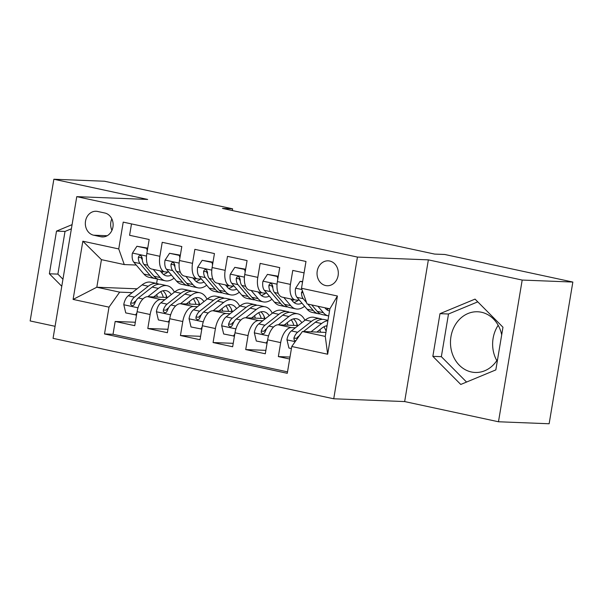 <?xml version="1.0" encoding="UTF-8"?>
<svg xmlns="http://www.w3.org/2000/svg" width="603" height="603" viewBox="0 0 603 603"><rect width="100%" height="100%" fill="white"/><g stroke="black" fill="none" stroke-linecap="round" stroke-linejoin="round"><path stroke-width="0.9" d="M501.688 334.891A30.376 25.937 -87.7 0 0 481.42 312.241A30.376 25.937 -87.7 0 0 477.614 311.766A30.376 25.937 -87.7 0 0 450.66 338.856A30.376 25.937 -87.7 0 0 471.418 371.991A30.376 25.937 -87.7 0 0 475.224 372.473A30.376 25.937 -87.7 0 0 497.596 359.35M498.191 325.281A30.376 25.937 -87.7 0 0 496.797 360.609M329.728 261.031A12.459 10.643 -87.7 0 0 328.168 260.828A12.459 10.643 -87.7 0 0 317.11 271.945A12.459 10.643 -87.7 0 0 325.628 285.543A12.459 10.643 -87.7 0 0 327.188 285.739A12.459 10.643 -87.7 0 0 338.245 274.621A12.459 10.643 -87.7 0 0 329.728 261.031M498.477 421.768L522.19 280.063L428.364 259.863L404.651 401.568L498.477 421.768L549.137 423.758L572.85 282.053L444.75 254.481L434.62 254.082L222.484 208.412L232.615 208.811L104.523 181.232L53.863 179.242L30.15 320.947L55.077 326.306M404.651 401.568L333.73 398.779L53.056 338.351L76.769 196.646L357.443 257.074L333.73 398.779M304.085 272.858L292.772 270.423L290.427 284.397L277.372 281.586A15.58 8.02 102.1 0 0 282.204 297.136L295.259 299.947A15.58 8.02 -77.9 0 1 290.427 284.397M277.372 281.586L279.717 267.611L260.134 263.398L257.798 277.372L244.743 274.561A15.58 8.02 102.1 0 0 249.567 290.111L262.622 292.922A15.58 8.02 -77.9 0 1 257.798 277.372M244.743 274.561L247.079 260.586L227.497 256.365L225.16 270.348L212.105 267.536A15.58 8.02 102.1 0 0 216.929 283.086L229.984 285.897A15.58 8.02 -77.9 0 1 225.16 270.348M212.105 267.536L214.442 253.561L194.859 249.341L192.523 263.323L179.468 260.511A15.58 8.02 102.1 0 0 184.292 276.061L197.347 278.872A15.58 8.02 -77.9 0 1 192.523 263.323M179.468 260.511L181.804 246.529L162.222 242.316L159.885 256.298A15.58 8.02 102.1 0 0 164.709 271.84A15.58 8.02 102.1 0 0 165.426 271.93L168.863 272.066M167.634 297.483L147.758 296.699A15.58 8.02 102.1 0 0 137.092 311.698L134.748 325.68L115.165 321.459L135.321 322.258M164.853 299.668L160.813 299.51A15.58 8.02 102.1 0 0 150.147 314.51L147.803 328.492L167.958 329.283M147.803 328.492L167.385 332.705L169.729 318.723A15.58 8.02 102.1 0 1 180.395 303.724L200.271 304.507M232.909 311.532L213.032 310.749A15.58 8.02 102.1 0 0 202.359 325.748L200.023 339.73L180.44 335.517L200.595 336.308M265.546 318.557L245.67 317.773A15.58 8.02 102.1 0 0 234.997 332.781L232.66 346.755L213.078 342.542L233.233 343.333M298.184 325.582L278.3 324.806A15.58 8.02 102.1 0 0 267.634 339.806L265.297 353.78L245.715 349.567L265.87 350.358M295.259 299.947A15.58 8.02 -77.9 0 0 295.975 300.038L299.412 300.173M262.622 292.922A15.58 8.02 -77.9 0 0 263.338 293.013L266.775 293.148M229.984 285.897A15.58 8.02 -77.9 0 0 230.7 285.988L234.137 286.124M197.347 278.872A15.58 8.02 -77.9 0 0 198.063 278.963L201.5 279.099M93.646 235.2L100.829 236.745A12.075 10.304 -87.7 0 0 102.344 236.934A12.075 10.304 -87.7 0 0 113.055 226.17A12.075 10.304 -87.7 0 0 104.801 213.002L97.626 211.457A12.075 10.304 -87.7 0 0 96.111 211.261A12.075 10.304 -87.7 0 0 85.4 222.032A12.075 10.304 -87.7 0 0 93.646 235.2L107.198 235.735M325.944 332.419L302.427 331.492L325.273 336.414L329.886 308.842L307.04 303.92L301.5 288.279L305.985 261.468L123.223 222.123L118.738 248.933L124.278 264.574L136.233 265.041M301.5 288.279L337.401 296.013L327.663 354.225L291.762 346.499L287.277 373.302L104.507 333.956L109 307.146L73.099 299.42L82.837 241.208L118.738 248.933M295.395 327.776L291.355 327.61L278.3 324.806M262.757 320.743L258.725 320.585L245.67 317.773M230.127 313.718L226.087 313.56L213.032 310.749M197.49 306.693L193.45 306.535L180.395 303.724M115.165 321.459L113.025 334.296L287.518 371.863M291.355 327.61A15.58 8.02 -77.9 0 0 280.689 342.617L278.352 356.592L289.659 359.026M245.715 349.567L248.052 335.585A15.58 8.02 -77.9 0 1 258.725 320.585M213.078 342.542L215.414 328.56A15.58 8.02 -77.9 0 1 226.087 313.56M180.44 335.517L182.777 321.535A15.58 8.02 -77.9 0 1 193.45 306.535M131.492 223.909L129.592 235.291L149.167 239.504L146.831 253.486A15.58 8.02 102.1 0 0 151.654 269.036L164.709 271.84M124.278 264.574L101.432 259.652L96.819 287.232L119.665 292.146L109 307.146M137.085 288.814L96.819 287.232L73.099 299.42M132.215 292.643L119.665 292.146M522.19 280.063L572.85 282.053M428.364 259.863L357.443 257.074M76.769 196.646L147.69 199.442L53.863 179.242M232.328 210.53L232.615 208.811M157.368 278.88L156.607 283.44M113.025 334.296L104.507 333.956M278.352 356.592L289.99 357.051M291.762 346.499L302.427 331.492M101.432 259.652L82.837 241.208M337.401 296.013L329.886 308.842M327.663 354.225L325.273 336.414M111.826 218.874A12.075 10.304 -87.7 0 0 111.954 230.323M72.089 224.64L56.509 231.107L49.371 273.785L61.77 286.274M502.97 327.225L475.051 299.111L439.986 313.666L432.841 356.343L460.767 384.458L495.832 369.903L502.97 327.225M71.388 228.793L65.018 231.439L57.88 274.116L62.953 279.227M57.88 274.116L49.371 273.785M65.018 231.439L56.509 231.107M477.772 301.847L448.496 313.997L441.351 356.675L466.556 382.053M441.351 356.675L432.841 356.343M448.496 313.997L439.986 313.666M147.275 250.833L146.695 248.376L136.904 246.273L132.358 253.23A10.319 5.314 102.1 0 0 133.828 262.222L143.891 274.056A29.796 15.346 102.1 0 0 148.964 277.274L155.159 278.609A29.796 15.346 102.1 0 0 157.172 278.782M153.245 269.375L160.21 277.568A29.796 15.346 102.1 0 0 165.282 280.787A29.796 15.346 102.1 0 0 174.056 278.171M160.179 270.868L162.132 273.167A24.731 12.738 102.1 0 0 166.345 275.842A24.731 12.738 102.1 0 0 171.418 275.074M147.727 248.135L136.904 246.273M165.282 280.787L159.079 279.453A29.796 15.346 -77.9 0 1 154.006 276.234L143.944 264.4A10.319 5.314 -77.9 0 1 142.248 258.288L141.441 256.139L140.228 255.529L138.992 255.921L138.328 257.443A10.319 5.314 102.1 0 0 140.032 263.556L150.094 275.39A29.796 15.346 102.1 0 0 155.159 278.609M163.421 271.561A24.731 12.738 -77.9 0 1 161.717 272.677M163.405 274.41A24.731 12.738 102.1 0 0 167.815 272.028M142.293 259.546L141.961 259.154A5.261 2.706 -77.9 0 1 141.245 257.556L138.328 257.443M146.695 248.376L147.682 248.413M153.705 296.932L158.83 292.9A24.731 12.738 -77.9 0 1 166.179 290.684A24.731 12.738 -77.9 0 1 171.305 294.596M147.841 296.699L158.393 288.407A29.796 15.346 -77.9 0 1 167.25 285.732A29.796 15.346 -77.9 0 1 174.395 292.169M136.527 315.052L125.748 312.912L123.773 304.545A10.319 5.314 -77.9 0 1 128.213 295.787L142.074 284.895A29.796 15.346 -77.9 0 1 150.931 282.219L157.127 283.553A29.796 15.346 102.1 0 0 148.278 286.229L134.416 297.121A10.319 5.314 102.1 0 0 130.7 303.023L130.708 304.538L132.245 305.759L133.557 305.367L134.62 303.859A10.319 5.314 -77.9 0 1 138.328 297.965L152.19 287.073A29.796 15.346 -77.9 0 1 161.046 284.397L167.25 285.732M156.667 294.603A24.731 12.738 -77.9 0 1 157.375 297.075M135.539 315.015L136.873 312.972M166.564 297.437A29.796 15.346 102.1 0 0 166.059 294.995M159.034 284.224A29.796 15.346 102.1 0 0 157.127 283.553M167.008 297.452A24.731 12.738 102.1 0 0 162.916 290.774M160.669 291.679A24.731 12.738 -77.9 0 1 163.3 297.309M130.7 303.023L133.617 303.136A5.261 2.706 -77.9 0 1 134.853 301.613L136.067 300.663M179.913 257.858L179.332 255.401L169.541 253.298L164.996 260.255A10.319 5.314 102.1 0 0 166.466 269.247L176.528 281.081A29.796 15.346 102.1 0 0 181.601 284.307L187.797 285.641A29.796 15.346 102.1 0 0 189.809 285.814M185.882 276.4L192.847 284.593A29.796 15.346 102.1 0 0 197.92 287.819A29.796 15.346 102.1 0 0 206.693 285.204M192.817 277.893L194.769 280.191A24.731 12.738 102.1 0 0 198.982 282.867A24.731 12.738 102.1 0 0 204.055 282.098M180.365 255.159L169.541 253.298M197.92 287.819L191.716 286.478A29.796 15.346 -77.9 0 1 186.644 283.259L176.581 271.425A10.319 5.314 -77.9 0 1 174.878 265.312L174.079 263.164L172.865 262.554L171.629 262.953L170.966 264.468A10.319 5.314 102.1 0 0 172.669 270.581L182.724 282.415A29.796 15.346 102.1 0 0 187.797 285.641M196.05 278.594A24.731 12.738 -77.9 0 1 194.354 279.702M196.043 281.435A24.731 12.738 102.1 0 0 200.445 279.053M174.93 266.571L174.591 266.179A5.261 2.706 -77.9 0 1 173.883 264.581L170.966 264.468M179.332 255.401L180.312 255.446M212.55 264.883L211.962 262.433L202.178 260.323L197.633 267.28A10.319 5.314 102.1 0 0 199.103 276.272L209.166 288.106A29.796 15.346 102.1 0 0 214.231 291.332L220.434 292.666A29.796 15.346 102.1 0 0 222.447 292.839M218.512 283.425L225.477 291.618A29.796 15.346 102.1 0 0 230.55 294.844A29.796 15.346 102.1 0 0 239.331 292.229M225.454 284.918L227.406 287.216A24.731 12.738 102.1 0 0 231.62 289.892A24.731 12.738 102.1 0 0 236.693 289.123M213.002 262.192L202.178 260.323M230.55 294.844L224.354 293.51A29.796 15.346 -77.9 0 1 219.281 290.284L209.218 278.45A10.319 5.314 -77.9 0 1 207.515 272.337L206.708 270.189L205.502 269.579L204.266 269.978L203.603 271.493A10.319 5.314 102.1 0 0 205.306 277.606L215.361 289.44A29.796 15.346 102.1 0 0 220.434 292.666M228.688 285.618A24.731 12.738 -77.9 0 1 226.992 286.726M228.68 288.468A24.731 12.738 102.1 0 0 233.082 286.078M207.568 273.596L207.228 273.204A5.261 2.706 -77.9 0 1 206.512 271.614L203.603 271.493M211.962 262.433L212.949 262.471M245.187 271.908L244.599 269.458L234.808 267.348L230.263 274.305A10.319 5.314 102.1 0 0 231.74 283.297L241.795 295.131A29.796 15.346 102.1 0 0 246.868 298.357L253.072 299.691A29.796 15.346 102.1 0 0 255.084 299.864M251.149 290.45L258.114 298.643A29.796 15.346 102.1 0 0 263.187 301.869A29.796 15.346 102.1 0 0 271.961 299.254M258.092 291.95L260.044 294.241A24.731 12.738 102.1 0 0 264.257 296.917A24.731 12.738 102.1 0 0 269.322 296.148M245.632 269.217L234.808 267.348M263.187 301.869L256.991 300.535A29.796 15.346 -77.9 0 1 251.918 297.309L241.856 285.475A10.319 5.314 -77.9 0 1 240.152 279.362L239.346 277.214L238.14 276.604L236.896 277.003L236.233 278.526A10.319 5.314 102.1 0 0 237.936 284.631L247.999 296.465A29.796 15.346 102.1 0 0 253.072 299.691M261.325 292.643A24.731 12.738 -77.9 0 1 259.629 293.751M261.318 295.493A24.731 12.738 102.1 0 0 265.719 293.103M240.205 280.629L239.866 280.229A5.261 2.706 -77.9 0 1 239.15 278.639L236.233 278.526M244.599 269.458L245.587 269.496M277.817 278.94L277.237 276.483L267.446 274.373L262.9 281.33A10.319 5.314 102.1 0 0 264.378 290.322L274.433 302.156A29.796 15.346 102.1 0 0 279.506 305.382L285.709 306.716A29.796 15.346 102.1 0 0 287.721 306.889M283.787 297.483L290.752 305.676A29.796 15.346 102.1 0 0 295.824 308.894A29.796 15.346 102.1 0 0 304.598 306.279M290.729 298.975L292.681 301.274A24.731 12.738 102.1 0 0 296.887 303.942A24.731 12.738 102.1 0 0 301.96 303.173M278.269 276.242L267.446 274.373M295.824 308.894L289.621 307.56A29.796 15.346 -77.9 0 1 284.548 304.334L274.493 292.5A10.319 5.314 -77.9 0 1 272.79 286.395L271.983 284.247L270.77 283.629L269.533 284.028L268.87 285.551A10.319 5.314 102.1 0 0 270.574 291.656L280.636 303.497A29.796 15.346 102.1 0 0 285.709 306.716M293.963 299.668A24.731 12.738 -77.9 0 1 292.267 300.784M293.955 302.518A24.731 12.738 102.1 0 0 298.357 300.136M272.835 287.654L272.503 287.254A5.261 2.706 -77.9 0 1 271.787 285.664L268.87 285.551M277.237 276.483L278.224 276.521M186.342 303.957L191.468 299.925A24.731 12.738 -77.9 0 1 198.817 297.709A24.731 12.738 -77.9 0 1 203.942 301.621M180.47 303.731L191.03 295.432A29.796 15.346 -77.9 0 1 199.879 292.757A29.796 15.346 -77.9 0 1 207.033 299.194M169.164 322.085L158.385 319.937L156.403 311.57A10.319 5.314 -77.9 0 1 160.85 302.812L174.712 291.92A29.796 15.346 -77.9 0 1 183.561 289.244L189.764 290.578A29.796 15.346 102.1 0 0 180.915 293.254L167.046 304.146A10.319 5.314 102.1 0 0 163.338 310.048L163.345 311.563L164.883 312.784L166.194 312.392L167.257 310.892A10.319 5.314 -77.9 0 1 170.966 304.99L184.827 294.098A29.796 15.346 -77.9 0 1 193.684 291.422L199.879 292.757M189.304 301.628A24.731 12.738 -77.9 0 1 190.013 304.1M168.177 322.04L169.511 320.005M199.201 304.462A29.796 15.346 102.1 0 0 198.696 302.02M191.671 291.249A29.796 15.346 102.1 0 0 189.764 290.578M199.646 304.485A24.731 12.738 102.1 0 0 195.553 297.799M193.307 298.704A24.731 12.738 -77.9 0 1 195.93 304.334M163.338 310.048L166.255 310.161A5.261 2.706 -77.9 0 1 167.491 308.646L168.704 307.688M218.972 310.982L224.105 306.95A24.731 12.738 -77.9 0 1 231.454 304.734A24.731 12.738 -77.9 0 1 236.58 308.646M213.108 310.756L223.668 302.457A29.796 15.346 -77.9 0 1 232.517 299.781A29.796 15.346 -77.9 0 1 239.67 306.218M201.801 329.11L191.023 326.962L189.041 318.603A10.319 5.314 -77.9 0 1 193.488 309.836L207.349 298.945A29.796 15.346 -77.9 0 1 216.198 296.269L222.401 297.603A29.796 15.346 102.1 0 0 213.552 300.279L199.683 311.171A10.319 5.314 102.1 0 0 195.975 317.072L195.983 318.588L197.52 319.816L198.832 319.417L199.887 317.917A10.319 5.314 -77.9 0 1 203.603 312.015L217.464 301.123A29.796 15.346 -77.9 0 1 226.321 298.447L232.517 299.781M221.942 308.653A24.731 12.738 -77.9 0 1 222.65 311.125M200.814 329.072L202.148 327.03M231.838 311.487A29.796 15.346 102.1 0 0 231.333 309.053M224.308 298.274A29.796 15.346 102.1 0 0 222.401 297.603M232.283 311.51A24.731 12.738 102.1 0 0 228.19 304.824M225.944 305.729A24.731 12.738 -77.9 0 1 228.567 311.359M195.975 317.072L198.892 317.186A5.261 2.706 -77.9 0 1 200.128 315.671L201.342 314.713M251.609 318.007L256.742 313.982A24.731 12.738 -77.9 0 1 264.091 311.759A24.731 12.738 -77.9 0 1 269.217 315.671M245.745 317.781L256.305 309.482A29.796 15.346 -77.9 0 1 265.154 306.806A29.796 15.346 -77.9 0 1 272.3 313.243M234.439 336.135L223.66 333.987L221.678 325.628A10.319 5.314 -77.9 0 1 226.117 316.869L239.986 305.97A29.796 15.346 -77.9 0 1 248.835 303.294L255.039 304.628A29.796 15.346 102.1 0 0 246.182 307.304L232.321 318.203A10.319 5.314 102.1 0 0 228.612 324.097L228.62 325.612L230.158 326.841L231.469 326.449L232.524 324.942A10.319 5.314 -77.9 0 1 236.24 319.04L250.102 308.148A29.796 15.346 -77.9 0 1 258.951 305.472L265.154 306.806M254.579 315.678A24.731 12.738 -77.9 0 1 255.28 318.158M233.451 336.097L234.786 334.054M264.476 318.52A29.796 15.346 102.1 0 0 263.971 316.078M256.938 305.299A29.796 15.346 102.1 0 0 255.039 304.628M264.913 318.535A24.731 12.738 102.1 0 0 260.828 311.849M258.581 312.753A24.731 12.738 -77.9 0 1 261.205 318.392M228.612 324.097L231.522 324.21A5.261 2.706 -77.9 0 1 232.758 322.695L233.979 321.738M284.247 325.04L289.38 321.007A24.731 12.738 -77.9 0 1 296.729 318.783A24.731 12.738 -77.9 0 1 301.854 322.703M278.382 324.806L288.935 316.507A29.796 15.346 -77.9 0 1 297.792 313.839A29.796 15.346 -77.9 0 1 304.937 320.276M267.069 343.16L256.298 341.012L254.315 332.652A10.319 5.314 -77.9 0 1 258.755 323.894L272.624 312.995A29.796 15.346 -77.9 0 1 281.473 310.319L287.676 311.661A29.796 15.346 102.1 0 0 278.82 314.329L264.958 325.228A10.319 5.314 102.1 0 0 261.242 331.122L261.25 332.645L262.795 333.866L264.106 333.474L265.162 331.967A10.319 5.314 -77.9 0 1 268.878 326.072L282.739 315.173A29.796 15.346 -77.9 0 1 291.588 312.497L297.792 313.839M287.209 322.711A24.731 12.738 -77.9 0 1 287.917 325.183M266.089 343.122L267.423 341.079M297.106 325.545A29.796 15.346 102.1 0 0 296.608 323.102M289.576 312.331A29.796 15.346 102.1 0 0 287.676 311.661M297.55 325.56A24.731 12.738 102.1 0 0 293.457 318.881M291.219 319.778A24.731 12.738 -77.9 0 1 293.842 325.416M261.242 331.122L264.159 331.235A5.261 2.706 -77.9 0 1 265.395 329.72L266.616 328.763M302.563 281.933L300.083 281.397L295.538 288.355A10.319 5.314 102.1 0 0 297.008 297.347L307.07 309.188A29.796 15.346 102.1 0 0 312.143 312.407L318.346 313.741A29.796 15.346 102.1 0 0 320.359 313.914M317.917 306.264L323.389 312.701A29.796 15.346 102.1 0 0 328.462 315.919A29.796 15.346 102.1 0 0 328.695 315.972M324.851 307.756L325.319 308.299A24.731 12.738 102.1 0 0 329.524 310.975A24.731 12.738 102.1 0 0 329.532 310.975M307.801 304.085L313.274 310.522A29.796 15.346 102.1 0 0 318.346 313.741M328.462 315.919L322.258 314.585A29.796 15.346 -77.9 0 1 317.186 311.367L311.713 304.922M326.592 309.543A24.731 12.738 102.1 0 0 328.869 308.615M302.42 290.88L301.508 292.576A10.319 5.314 102.1 0 0 303.211 298.689L306.603 302.676M302.638 281.503L300.083 281.397M316.884 332.065L322.017 328.032A24.731 12.738 -77.9 0 1 327.06 325.718M311.02 331.831L321.572 323.54A29.796 15.346 -77.9 0 1 327.896 320.728M291.415 348.572L288.935 348.044L286.953 339.677A10.319 5.314 -77.9 0 1 291.392 330.919L305.254 320.027A29.796 15.346 -77.9 0 1 314.11 317.351L320.306 318.686A29.796 15.346 102.1 0 0 311.457 321.361L297.596 332.253A10.319 5.314 102.1 0 0 293.88 338.147L294.249 340.28L295.749 340.891M319.846 329.735A24.731 12.738 -77.9 0 1 320.555 332.208M303.497 331.537L315.377 322.206A29.796 15.346 -77.9 0 1 324.226 319.53L327.964 320.329M322.213 319.356A29.796 15.346 102.1 0 0 320.306 318.686M326.909 326.645A24.731 12.738 102.1 0 0 326.095 325.906M323.856 326.811A24.731 12.738 -77.9 0 1 326.133 331.303M293.88 338.147L296.797 338.268A5.261 2.706 -77.9 0 1 298.033 336.745L299.254 335.788M298.817 336.572A10.319 5.314 -77.9 0 1 300.92 333.617M160.813 299.51L147.758 296.699M150.147 314.51L137.092 311.698M280.689 342.617L267.634 339.806M248.052 335.585L234.997 332.781M215.414 328.56L202.359 325.748M182.777 321.535L169.729 318.723M159.885 256.298L146.831 253.486M103.867 236.866L100.829 236.745M146.514 256.079L132.472 253.049M150.094 275.39L143.891 274.056M160.21 277.568L154.006 276.234M140.032 263.556L133.828 262.222M147.705 265.207L143.944 264.4M123.819 304.756L138.012 307.809M152.19 287.073L158.393 288.407M142.074 284.895L148.278 286.229M138.328 297.965L142.964 298.96M128.213 295.787L134.416 297.121M179.151 263.104L165.109 260.081M182.724 282.415L176.528 281.081M192.847 284.593L186.644 283.259M172.669 270.581L166.466 269.247M180.342 272.232L176.581 271.425M211.789 270.129L197.746 267.106M215.361 289.44L209.166 288.106M225.477 291.618L219.281 290.284M205.306 277.606L199.103 276.272M212.98 279.257L209.218 278.45M244.426 277.154L230.376 274.131M247.999 296.465L241.795 295.131M258.114 298.643L251.918 297.309M237.936 284.631L231.74 283.297M245.617 286.282L241.856 285.475M277.056 284.179L263.014 281.156M280.636 303.497L274.433 302.156M290.752 305.676L284.548 304.334M270.574 291.656L264.378 290.322M278.254 293.314L274.493 292.5M156.456 311.781L170.641 314.834M184.827 294.098L191.03 295.432M174.712 291.92L180.915 293.254M170.966 304.99L175.601 305.992M160.85 302.812L167.046 304.146M189.093 318.806L203.279 321.866M217.464 301.123L223.668 302.457M207.349 298.945L213.552 300.279M203.603 312.015L208.239 313.017M193.488 309.836L199.683 311.171M221.731 325.831L235.916 328.891M250.102 308.148L256.305 309.482M239.986 305.97L246.182 307.304M236.24 319.04L240.876 320.042M226.117 316.869L232.321 318.203M254.36 332.864L268.554 335.916M282.739 315.173L288.935 316.507M272.624 312.995L278.82 314.329M268.878 326.072L273.506 327.067M258.755 323.894L264.958 325.228M301.945 289.538L295.651 288.181M313.274 310.522L307.07 309.188M323.389 312.701L317.186 311.367M303.211 298.689L297.008 297.347M303.045 292.636L301.508 292.576M286.998 339.888L295.206 341.652M315.377 322.206L321.572 323.54M305.254 320.027L311.457 321.361M291.392 330.919L297.596 332.253"/></g></svg>
